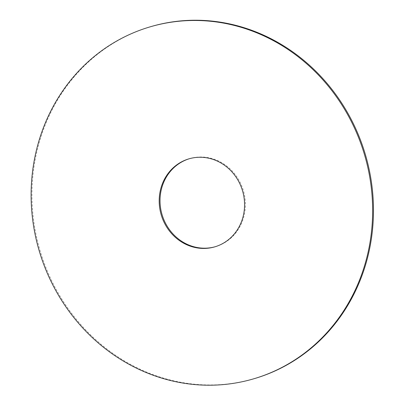 <?xml version="1.0" encoding="UTF-8"?>
<svg xmlns="http://www.w3.org/2000/svg" width="405" height="405" viewBox="0 0 405 405"><rect width="100%" height="100%" fill="white"/><g stroke="black" fill="none" stroke-linecap="round" stroke-linejoin="round"><path stroke-width="0.3" stroke-dasharray="2.02 1.52" d="M254.851 378.478A183.445 169.604 73.5 0 1 40.105 250.801A183.445 169.604 73.5 0 1 150.574 26.715M189.262 158.755A45.861 42.404 73.5 0 1 189.682 158.628A45.861 42.404 73.5 0 1 233.923 172.94A45.861 42.404 73.5 0 1 242.372 221.267A45.861 42.404 73.5 0 1 215.749 246.564A45.861 42.404 73.5 0 1 215.328 246.691M214.913 246.817L215.749 246.564M188.841 158.876L189.682 158.628"/><path stroke-width="0.61" d="M149.739 26.963L150.574 26.715A183.445 169.604 73.5 0 1 327.544 83.972A183.445 169.604 73.5 0 1 361.351 277.273A183.445 169.604 73.5 0 1 254.851 378.478L254.016 378.726A183.445 169.604 73.5 0 1 39.265 251.049A183.445 169.604 73.5 0 1 149.739 26.963A183.445 169.604 73.5 0 1 326.708 84.22A183.445 169.604 73.5 0 1 360.516 277.521A183.445 169.604 73.5 0 1 254.016 378.726M215.328 246.691A45.861 42.404 73.5 0 1 162.061 214.65A45.861 42.404 73.5 0 1 189.262 158.755M241.537 221.515A45.861 42.404 73.5 0 1 214.913 246.817A45.861 42.404 73.5 0 1 161.225 214.898A45.861 42.404 73.5 0 1 188.841 158.876A45.861 42.404 73.5 0 1 233.083 173.188A45.861 42.404 73.5 0 1 241.537 221.515"/></g></svg>
